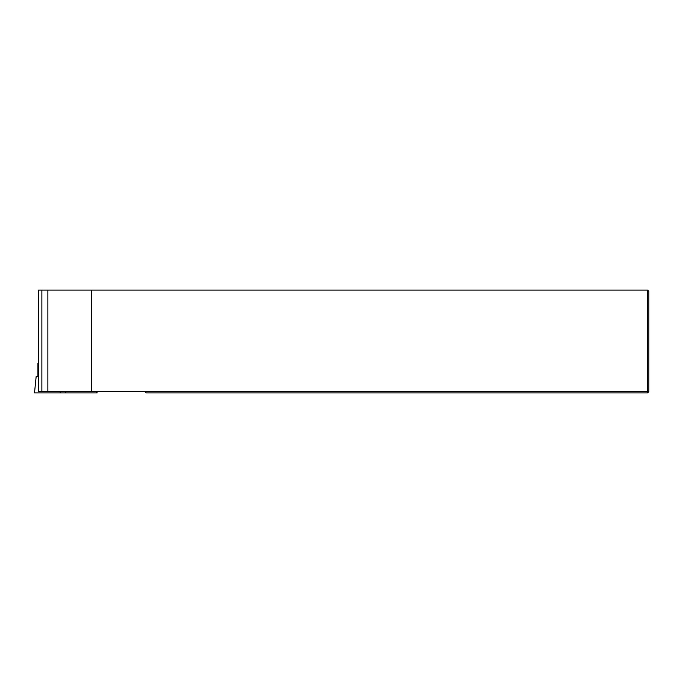 <?xml version="1.0" encoding="UTF-8"?>
<svg xmlns="http://www.w3.org/2000/svg" width="683" height="683" viewBox="0 0 683 683"><rect width="100%" height="100%" fill="white"/><g stroke="black" fill="none" stroke-linecap="round" stroke-linejoin="round"><path stroke-width="1.02" d="M38.504 380.849L38.504 290.087L647.612 290.087L648.85 291.325L648.85 391.675L647.612 391.675L647.612 392.913L146.256 392.913L145.027 391.675L647.612 391.675L647.612 290.087M38.504 382.437L38.649 391.675L41.876 391.675L41.876 290.087M91.642 290.087L91.642 391.675L145.027 391.675M647.612 392.913L648.85 391.675M91.642 391.675L41.876 391.675M38.504 290.087L38.504 363.501L37.924 363.501L37.924 376.581L36.156 376.581L34.509 392.913L36.156 376.581M38.504 381.686L38.504 376.581L37.924 376.581M96.96 391.675L97.106 392.913L34.509 392.913M47.87 391.675L47.87 290.087M38.282 363.501L38.282 376.581M96.448 391.675L96.576 392.913M65.705 391.675L65.833 392.913M60.275 391.675L60.138 392.913"/></g></svg>
